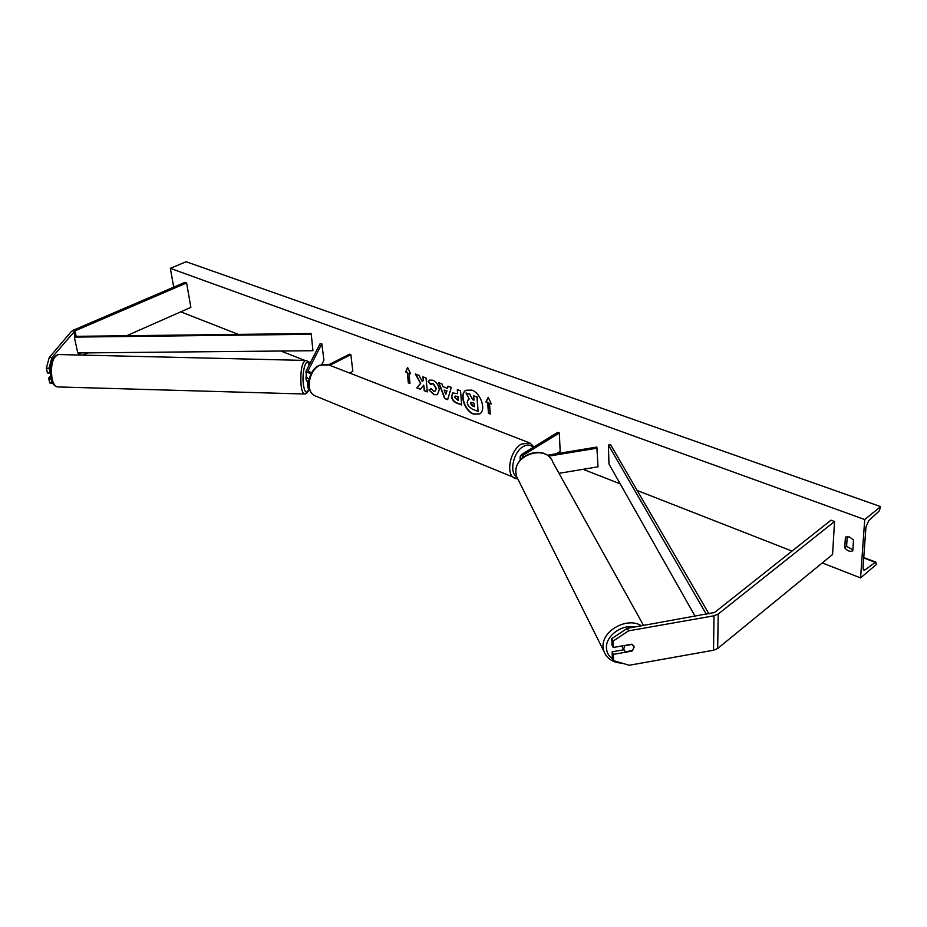 <?xml version="1.0" encoding="UTF-8"?>
<svg xmlns="http://www.w3.org/2000/svg" width="927" height="927" viewBox="0 0 927 927"><rect width="100%" height="100%" fill="white"/><g stroke="black" fill="none" stroke-linecap="round" stroke-linejoin="round"><path stroke-width="1.39" d="M613.396 654.381L613.558 660.661L612.318 658.1L612.144 651.832L613.396 654.381L632.11 651.055L634.126 647.255L631.971 644.172L613.211 647.498L613.037 641.148L611.785 638.622L611.959 644.96L613.211 647.498M611.785 638.622L627.266 628.344L628.564 630.847L713.999 615.795L718.205 614.068L834.543 521.495L832.573 554.508L717.683 648.494L713.523 650.233L629.271 665.262L613.558 660.661M627.266 628.344L714.59 612.48L830.998 520.198L834.543 521.495M612.144 651.832L623.72 649.781M628.564 630.847L613.037 641.148M46.35 368.193L47.462 372.99L50.174 372.99L49.073 368.193L51.947 357.555L74.971 330.858L186.605 282.932L184.994 282.329L73.407 330.174L71.263 331.576L49.235 357.555L46.35 368.193L49.073 368.193M51.947 357.555L49.235 357.555M82.874 355.111L87.961 352.863M126.721 335.725L190.869 307.37L186.605 282.932M52.376 382.573L49.757 382.955L52.735 383.257M50.915 378.204L48.656 378.193L49.757 382.955M48.656 378.193L50.51 375.956M311.182 373.662L305.956 371.994L306.072 371.09L320.047 343.766L321.82 343.766L323.94 360.174L321.901 364.276M309.143 379.27L306.698 377.44M311.669 372.77L307.903 371.09L321.82 343.766M309.815 390.14L308.204 388.517M328.482 364.832L349.595 354.195L350.858 354.67L352.839 371.333L349.549 373.025M308.633 384.265L307.474 383.118L308.239 380.916M350.858 354.67L329.734 365.331M556.397 453.743L560.163 451.391L559.34 432.99L557.695 432.376L521.646 454.45L520.047 456.988L521.542 458.726M559.34 432.99L523.28 455.099L522.225 456.791L522.735 457.614M547.208 455.261L596.837 447.069L598.031 466.826L559.016 473.315M548.448 456.188L597.452 448.1M633.709 645.702L634.08 647.173M632.678 650.499L625.261 651.82L623.674 649.016L624.937 645.424M632.376 644.381L625.065 645.679M622.411 647.255L621.843 645.968M473.581 414.102L479.479 413.963C486.605 410.615 480.928 392.978 471.75 390.105L466.038 390.255C458.865 393.616 464.439 411.101 473.581 414.102M466.177 390.186C459.178 393.708 464.798 410.974 473.859 413.952L479.618 413.882M849.561 536.965L845.424 537.057L844.74 547.822C847.266 550.916 849.955 551.936 852.782 550.881L853.5 540.082L849.561 536.965M428.112 381.518L429.468 380.163L432.805 380.221C436.385 381.878 438.552 385.029 439.294 389.653L437.428 394.67L433.987 394.693L428.969 389.989L431.101 388.622L433.709 391.182L435.145 391.171L436.061 388.517L433.025 383.732L430.638 384.473L428.112 381.518L429.607 380.093M461.658 404.705L456.988 402.921C453.929 401.669 452.191 399.421 451.785 396.165L452.712 392.955L457.637 393.674L457.312 389.618L460.545 390.823L461.681 404.972L456.71 403.083C453.651 401.82 451.912 399.572 451.507 396.316L452.851 392.886M420.429 383.523L416.814 387.88L420.441 389.259L423.72 385.087L424.253 390.707L427.335 391.889L426.038 377.973L422.944 376.814L423.28 380.418L422.306 381.565L419.016 375.354L415.331 373.987L420.696 383.372L416.814 387.88M864.729 519.549L860.569 577.915L876.189 564.624L875.957 562.191L875.25 562.341L865.169 569.792L863.709 570.093L863.025 567.764L865.957 526.942L868.738 520.696L879.178 511.044L880.65 506.617L864.729 519.549L170.348 268.355L173.72 287.161M180.742 311.843L238.332 334.38M280.846 351.02L304.844 360.418M307.602 361.495L310.418 362.596M583.083 469.305L620.186 483.836M637.197 490.487L792.029 551.09M822.284 562.932L860.569 577.915M489.502 403.257L491.322 403.929L488.193 397.289L485.875 401.901L487.683 402.573L488.448 413.326L490.256 414.01L489.502 403.257L491.171 403.616M405.667 371.936L407.59 367.451L410.591 373.778L408.946 373.164L409.966 383.511L408.332 382.886L407.301 372.55L405.667 371.936L407.695 367.683M442.99 386.698L447.428 388.367L448.019 386.153L451.322 387.382L447.648 399.641L444.624 398.483L438.575 382.642L441.947 383.894L442.99 386.698M847.232 536.571L846.594 546.304L852.852 549.815M170.348 268.355L186.142 261.738L880.65 506.617M846.594 546.304L844.74 547.822M467.162 402.515L468.344 399.305L469.247 399.016L466.038 392.99L469.827 394.392L472.538 399.618L473.987 400.163L473.651 395.829L476.965 397.057L478.031 411.345L472.422 409.213L468.459 406.211L467.162 402.515M473.651 395.829L477.231 396.895L478.031 411.345M469.827 394.392L472.816 399.467L473.964 399.896M470.093 394.242L466.038 392.99M468.494 399.236L469.201 398.923M490.232 413.743L488.448 413.326M488.297 397.498L486.154 401.739L487.961 402.422L488.726 413.164M410.441 373.477L408.946 373.164M407.301 372.55L408.61 382.747L409.943 383.257M407.579 372.399L405.945 371.797M415.771 374.149L420.696 383.372M423.245 376.93L423.558 380.279L422.306 381.565M423.72 385.087L424.52 390.568L427.312 391.623M417.092 387.729L420.591 389.062M454.682 397.347L458.193 400.476L457.892 396.744L455.122 396.119L454.682 397.347M457.892 396.744L458.193 400.476M458.17 396.594L455.273 396.061M457.614 389.734L457.637 393.674M437.556 394.589L434.265 394.543L428.969 389.989M429.247 389.838L431.113 388.645M435.273 391.09L436.339 388.32L433.303 383.581L431.576 383.662M430.835 384.23L428.39 381.368M446.71 391.02L444.16 390.058L445.76 394.496L446.976 390.87L444.16 390.058M446.976 390.87L445.76 394.496M448.239 386.235L447.428 388.367M447.718 399.41L444.624 398.483M444.89 398.332L438.969 382.781M470.429 403.465L472.33 405.864L474.473 406.686L474.218 403.268L470.823 402.388L470.429 403.465L474.462 406.408M470.974 402.33L470.696 403.315M306.767 381.055L305.956 379.016L306.292 374.415M308.135 380.916L308.842 380.927M708.981 613.952L610.58 444.705L608.436 445.041L608.946 463.975L695.192 616.385M706.409 614.404L608.436 445.041M73.905 331.565L74.948 336.35L311.171 333.511L312.955 350.719L311.171 333.511M74.948 336.35L74.322 337.115L77.775 352.967L312.955 350.719M74.322 337.115L310.777 334.299M718.205 614.068L717.683 648.494M713.999 615.795L713.523 650.233M74.971 330.858L76.165 336.327M79.768 352.944L80.232 355.053M78.563 352.955L79.015 355.018M307.903 371.09L308.042 372.051M523.28 455.099L523.396 457.069M532.99 447.498C530.487 444.589 527.208 444.276 523.176 446.559C513.396 451.889 508.946 472.712 516.675 476.652L518.39 480.105M515.679 478.622L514.439 478.1C505.342 474.126 510.198 450.128 521.426 444.033L530.047 443.083L533.964 446.907M528.772 442.585L328.587 364.879L319.861 365.284C308.784 370.174 305.226 391.565 314.716 395.69L316.095 396.258M634.636 627.046C621.611 624.091 605.458 636.2 606.455 648.066C606.733 652.735 608.842 656.409 612.805 659.097M605.852 655.204L603.848 651.229L603.095 647C601.507 630.812 627.556 616.397 641.472 625.841M643.581 625.47L552.828 462.179C546.988 444.369 513.616 454.126 515.945 472.967L516.675 476.675L603.848 651.229C606.918 658.726 612.967 662.689 622.005 663.129M863.072 568.981L865.169 569.792M863.732 557.961L875.25 562.341M57.903 386.941L57.52 386.93C54.994 386.489 53.14 383.569 51.958 378.204C50.533 364.624 52.712 356.733 58.494 354.531L305.261 360.429M308.668 389.479C306.362 394.218 304.589 392.457 303.338 384.195C301.727 371.159 306.466 355.922 309.201 364.971M309.294 364.786C308.482 361.912 307.219 360.464 305.493 360.429C301.82 362.77 300.336 370.974 301.043 385.029C301.715 390.58 302.851 393.581 304.427 394.01L304.659 394.021M305.956 371.994L306.744 377.741M307.474 383.118L308.251 388.819M520.047 456.988L520.232 460.151M327.335 364.392L319.224 365.273C308.193 370.244 304.601 391.02 314.716 395.69L517.718 479.016M516.675 476.675L515.887 472.828C513.825 455.748 541.542 444.693 550.974 458.853M623.859 650.047L621.959 646.386M863.767 557.556L875.853 562.156M308.784 389.583C307.776 392.584 306.327 394.068 304.427 394.01L57.52 386.93C53.534 385.528 51.298 382.469 50.823 377.741C48.98 365.284 51.425 357.544 58.158 354.52M306.721 381.055L307.81 381.078"/></g></svg>
